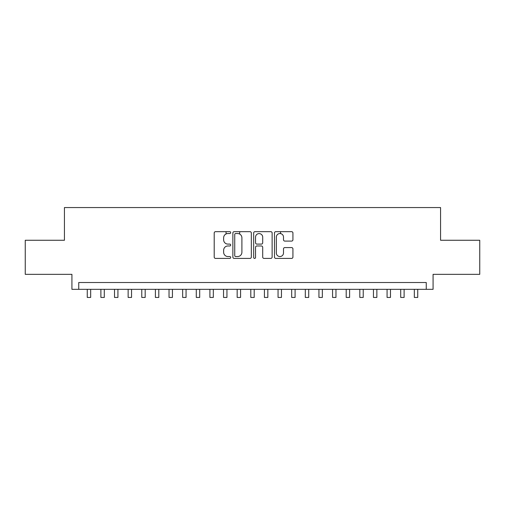 <?xml version="1.0" encoding="UTF-8"?>
<svg xmlns="http://www.w3.org/2000/svg" width="505" height="505" viewBox="0 0 505 505"><rect width="100%" height="100%" fill="white"/><g stroke="black" fill="none" stroke-linecap="round" stroke-linejoin="round"><path stroke-width="0.76" d="M230.697 232.597A0.934 0.934 0 0 0 229.756 231.662L215.547 231.662A1.338 1.338 0 0 0 214.208 233.001L214.208 257.077A1.338 1.338 0 0 0 215.547 258.415L229.756 258.415A0.934 0.934 0 0 0 230.697 257.481A0.934 0.934 0 0 0 229.756 256.54L227.919 256.54A4.28 4.28 0 0 1 223.639 252.26L223.639 250.253A4.28 4.28 0 0 1 227.919 245.973L229.756 245.973A0.934 0.934 0 0 0 230.697 245.039A0.934 0.934 0 0 0 229.756 244.104L227.919 244.104A4.28 4.28 0 0 1 223.639 239.825L223.639 237.817A4.28 4.28 0 0 1 227.919 233.537L229.756 233.537A0.934 0.934 0 0 0 230.697 232.597M291.593 241.093A1.338 1.338 0 0 0 292.932 239.755L292.932 233.001A1.338 1.338 0 0 0 291.593 231.662L275.812 231.662A1.338 1.338 0 0 0 274.474 233.001L274.474 257.077A1.338 1.338 0 0 0 275.812 258.415L291.593 258.415A1.338 1.338 0 0 0 292.932 257.077L292.932 248.921A1.338 1.338 0 0 0 291.593 247.583L284.839 247.583A1.338 1.338 0 0 0 283.501 248.921L283.501 252.967A3.579 3.579 0 0 1 279.921 256.54A3.579 3.579 0 0 1 276.342 252.967L276.342 237.11A3.579 3.579 0 0 1 279.921 233.537A3.579 3.579 0 0 1 283.501 237.11L283.501 239.755A1.338 1.338 0 0 0 284.839 241.093L291.593 241.093M426.258 289.327L433.075 289.327L433.075 274.341L479.75 274.341L479.75 240.266L440.568 240.266L440.568 207.561L64.432 207.561L64.432 240.266L25.25 240.266L25.25 274.341L71.925 274.341L71.925 289.327L426.258 289.327L426.258 282.516L78.742 282.516L78.742 289.327M251.332 233.001A1.338 1.338 0 0 0 249.994 231.662L234.206 231.662A1.338 1.338 0 0 0 232.868 233.001L232.868 257.077A1.338 1.338 0 0 0 234.206 258.415L249.994 258.415A1.338 1.338 0 0 0 251.332 257.077L251.332 233.001M255.006 231.662L270.794 231.662A1.338 1.338 0 0 1 272.132 233.001L272.132 257.077A1.338 1.338 0 0 1 270.794 258.415L264.039 258.415A1.338 1.338 0 0 1 262.701 257.077L262.701 247.311A1.338 1.338 0 0 0 261.363 245.973L256.881 245.973A1.338 1.338 0 0 0 255.543 247.311L255.543 257.481A0.934 0.934 0 0 1 254.608 258.415A0.934 0.934 0 0 1 253.668 257.481L253.668 233.001A1.338 1.338 0 0 1 255.006 231.662M235.677 233.537A0.934 0.934 0 0 0 234.743 234.471L234.743 255.606A0.934 0.934 0 0 0 235.677 256.54L237.615 256.54A4.28 4.28 0 0 0 241.901 252.26L241.901 237.817A4.28 4.28 0 0 0 237.615 233.537L235.677 233.537M262.701 237.18A3.579 3.579 0 0 0 259.122 233.6A3.579 3.579 0 0 0 255.543 237.18L255.543 242.766A1.338 1.338 0 0 0 256.881 244.104L261.363 244.104A1.338 1.338 0 0 0 262.701 242.766L262.701 237.18M87.258 289.327L87.258 297.439L90.666 297.439L90.666 289.327M100.886 289.327L100.886 297.439L104.295 297.439L104.295 289.327M114.515 289.327L114.515 297.439L117.924 297.439L117.924 289.327M128.144 289.327L128.144 297.439L131.553 297.439L131.553 289.327M141.772 289.327L141.772 297.439L145.181 297.439L145.181 289.327M155.401 289.327L155.401 297.439L158.804 297.439L158.804 289.327M169.03 289.327L169.03 297.439L172.432 297.439L172.432 289.327M182.659 289.327L182.659 297.439L186.061 297.439L186.061 289.327M196.281 289.327L196.281 297.439L199.69 297.439L199.69 289.327M209.91 289.327L209.91 297.439L213.318 297.439L213.318 289.327M226.063 233.96L226.063 231.662M223.538 289.327L223.538 297.439L226.947 297.439L226.947 289.327M239.692 234.067L239.692 231.662M237.167 289.327L237.167 297.439L240.576 297.439L240.576 289.327M250.796 289.327L250.796 297.439L254.204 297.439L254.204 289.327M264.424 289.327L264.424 297.439L267.833 297.439L267.833 289.327M280.572 233.594L280.572 231.662M278.053 289.327L278.053 297.439L281.462 297.439L281.462 289.327M291.682 289.327L291.682 297.439L295.09 297.439L295.09 289.327M305.31 289.327L305.31 297.439L308.719 297.439L308.719 289.327M318.939 289.327L318.939 297.439L322.341 297.439L322.341 289.327M332.568 289.327L332.568 297.439L335.97 297.439L335.97 289.327M346.196 289.327L346.196 297.439L349.599 297.439L349.599 289.327M359.819 289.327L359.819 297.439L363.228 297.439L363.228 289.327M373.447 289.327L373.447 297.439L376.856 297.439L376.856 289.327M387.076 289.327L387.076 297.439L390.485 297.439L390.485 289.327M400.705 289.327L400.705 297.439L404.114 297.439L404.114 289.327M414.334 289.327L414.334 297.439L417.742 297.439L417.742 289.327"/></g></svg>
